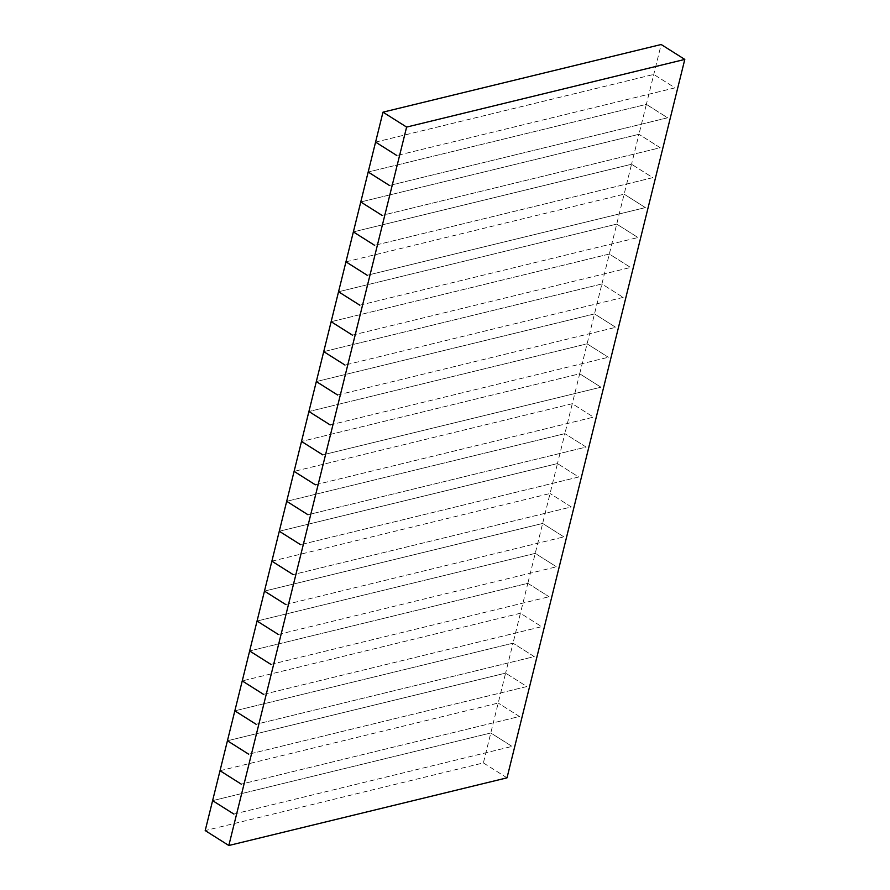 <?xml version="1.0" encoding="UTF-8"?>
<svg xmlns="http://www.w3.org/2000/svg" width="890" height="890" viewBox="0 0 890 890"><rect width="100%" height="100%" fill="white"/><g stroke="black" fill="none" stroke-linecap="round" stroke-linejoin="round"><path stroke-width="0.67" stroke-dasharray="4.45 3.34" d="M375.591 142.1L653.761 74.437L675.032 87.865L396.851 155.528L675.032 87.854L653.761 74.426L375.58 142.089M345.954 261.827L624.135 194.165L631.544 164.238L652.804 177.666L374.623 245.329L652.804 177.655L631.544 164.238L353.363 231.901L631.544 164.238L638.953 134.301L660.213 147.729L382.032 215.391L660.213 147.729L638.953 134.301L360.773 201.963L638.953 134.301L646.351 104.375L667.622 117.803L389.442 185.465L667.622 117.791L646.363 104.364L368.182 172.026L646.363 104.364L661.17 44.5M367.214 275.266L645.395 207.604L624.135 194.165L645.395 207.604L367.214 275.255M345.965 261.838L624.135 194.176L616.726 224.102L637.985 237.53L616.726 224.102L338.545 291.764L616.726 224.113L609.316 254.039L630.576 267.467L609.316 254.039L331.136 321.702L609.316 254.039L601.907 283.966L623.178 297.394L601.907 283.966L323.726 351.628M359.805 305.192L637.985 237.53L359.805 305.192M352.396 335.13L630.576 267.467L352.396 335.13M623.167 297.405L344.986 365.067L623.178 297.394M323.738 351.639L601.907 283.977L594.498 313.903L615.769 327.342L594.498 313.903L316.317 381.565L594.498 313.914L587.1 343.84L308.919 411.503L587.089 343.84L608.36 357.268L587.1 343.84M337.588 394.993L615.769 327.331L337.588 395.004M330.179 424.93L608.36 357.268L330.179 424.93M315.36 484.794L593.541 417.132L572.281 403.704L294.101 471.377L572.281 403.704L579.69 373.778L600.95 387.206L322.77 454.868L600.95 387.195L579.69 373.778L301.51 441.44L579.69 373.778L587.089 343.84M271.873 561.167L550.053 493.505L557.463 463.579L578.723 477.007L300.542 544.669L578.723 477.007L557.463 463.579L279.293 531.241L557.463 463.579L564.872 433.641L586.132 447.069L307.951 514.731L586.132 447.069L564.872 433.641L286.691 501.304L564.872 433.641L572.281 403.715L593.541 417.143L315.36 484.805M571.313 506.933L550.053 493.505L571.313 506.944L293.133 574.595L571.313 506.944M271.884 561.178L550.053 493.516L542.644 523.442L563.904 536.881L542.644 523.442L264.464 591.105M285.723 604.533L563.904 536.87L285.723 604.533M264.475 591.105L542.644 523.453L535.235 553.38L556.506 566.808L535.235 553.38L257.054 621.042L535.235 553.38L527.826 583.306L249.645 650.968L527.826 583.317L549.097 596.745L527.826 583.306M278.325 634.47L556.506 566.808M278.314 634.47L556.495 566.808M270.916 664.396L549.097 596.734L270.916 664.407M263.507 694.334L541.687 626.671L520.428 613.243L242.247 680.917L520.428 613.243L527.826 583.317M220.019 770.707L498.2 703.044L505.609 673.118L526.869 686.546L248.688 754.208L526.869 686.546L505.609 673.118L227.428 740.78L505.609 673.118L513.018 643.181L534.278 656.609L256.098 724.271L534.278 656.609L513.018 643.181L234.838 710.843L513.018 643.181L520.416 613.255L541.687 626.682L263.507 694.345M519.46 716.472L498.2 703.044L519.46 716.483L241.279 784.135L519.46 716.483M220.03 770.718L498.2 703.056L490.791 732.982L512.05 746.41L490.791 732.982L212.61 800.644L490.791 732.993L483.381 762.919L205.201 830.581M233.87 814.072L512.05 746.41L233.87 814.072M507.011 777.838L483.381 762.919"/><path stroke-width="1.33" d="M382.989 112.162L375.58 142.089L396.851 155.528L375.58 142.1L368.182 172.026L389.442 185.465L368.171 172.037L360.773 201.963L382.032 215.391L360.773 201.963L353.363 231.901L374.623 245.329L353.363 231.901L345.954 261.827L367.214 275.266L345.954 261.838L338.545 291.764L359.805 305.192L338.545 291.764L331.136 321.702L352.396 335.13L331.136 321.702L323.726 351.628L344.997 365.056L323.726 351.639L316.317 381.565L337.588 395.004L316.317 381.576L308.919 411.503L330.179 424.93L308.908 411.503L301.51 441.429L322.77 454.868L301.51 441.44L294.101 471.366L315.36 484.805L294.101 471.377L286.691 501.304L307.951 514.731L286.691 501.304L279.282 531.241L300.542 544.669L279.282 531.241L271.873 561.167L293.133 574.606L271.873 561.178L264.464 591.105L285.723 604.533L264.464 591.116L257.054 621.042L278.325 634.47L257.054 621.042L249.645 650.968L270.916 664.407L249.645 650.979L242.247 680.906L263.507 694.345L242.236 680.917L234.838 710.843L256.098 724.271L234.838 710.843L227.428 740.78L248.688 754.208L227.428 740.78L220.019 770.707L241.279 784.146L220.019 770.718L212.61 800.644L233.87 814.072L212.61 800.655L205.201 830.581L228.83 845.5L406.619 127.081L382.989 112.162L661.17 44.5L684.799 59.419L507.011 777.838L228.83 845.5M406.619 127.081L684.799 59.419"/></g></svg>
